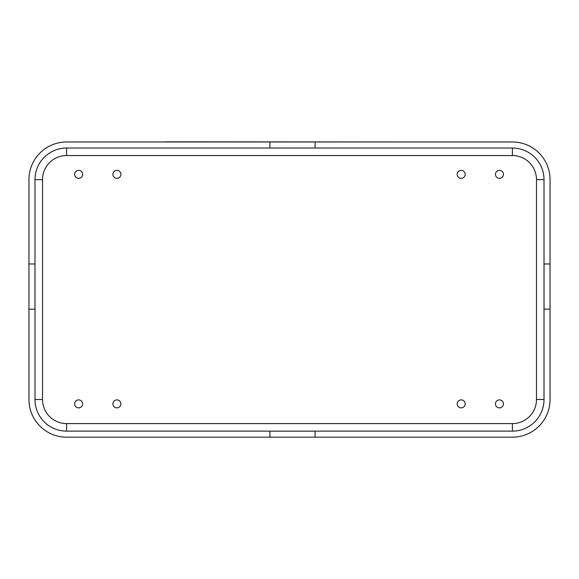 <?xml version="1.0" encoding="UTF-8"?>
<svg xmlns="http://www.w3.org/2000/svg" width="579" height="579" viewBox="0 0 579 579"><rect width="100%" height="100%" fill="white"/><g stroke="black" fill="none" stroke-linecap="round" stroke-linejoin="round"><path stroke-width="0.87" d="M28.95 263.973L34.972 263.973L34.972 309.157L28.95 309.157L28.95 179.635A37.649 37.649 0 0 1 66.599 141.978L512.401 141.978A37.649 37.649 0 0 1 550.05 179.635L550.05 309.157L544.028 309.157L544.028 263.973L550.05 263.973M66.599 148.021L512.401 148.021A31.613 31.613 0 0 1 544.014 179.635L544.014 399.517A31.613 31.613 0 0 1 512.401 431.131L66.599 431.131A31.613 31.613 0 0 1 34.986 399.517L34.986 179.635A31.613 31.613 0 0 1 66.599 148.021L66.599 155.548L512.401 155.548A24.079 24.079 0 0 1 536.48 179.635L536.48 399.517A24.079 24.079 0 0 1 512.401 423.604L66.599 423.604A24.079 24.079 0 0 1 42.52 399.517L42.52 179.635A24.079 24.079 0 0 1 66.599 155.548M269.923 431.145L315.106 431.145L315.106 437.167L269.923 437.167L269.923 431.145M315.106 141.978L315.106 148.007L269.923 148.007L269.923 141.978M550.05 309.157L550.05 399.517A37.649 37.649 0 0 1 512.401 437.167L315.106 437.167M269.923 437.167L66.599 437.167A37.649 37.649 0 0 1 28.95 399.517L28.95 309.157M120.895 403.889A3.988 3.988 0 0 1 114.91 407.341A3.988 3.988 0 0 1 114.91 400.429A3.988 3.988 0 0 1 120.895 403.889M82.536 173.454A3.988 3.988 0 0 1 77.492 178.18A3.988 3.988 0 0 1 75.921 171.449A3.988 3.988 0 0 1 82.536 173.454M465.082 173.454A3.988 3.988 0 0 1 460.03 178.18A3.988 3.988 0 0 1 458.467 171.449A3.988 3.988 0 0 1 465.082 173.454M503.441 403.889A3.988 3.988 0 0 1 497.448 407.341A3.988 3.988 0 0 1 497.448 400.429A3.988 3.988 0 0 1 503.441 403.889M503.332 173.454A3.988 3.988 0 0 1 498.287 178.18A3.988 3.988 0 0 1 496.717 171.449A3.988 3.988 0 0 1 503.332 173.454M120.794 173.454A3.988 3.988 0 0 1 115.742 178.18A3.988 3.988 0 0 1 114.179 171.449A3.988 3.988 0 0 1 120.794 173.454M82.638 403.889A3.988 3.988 0 0 1 76.652 407.341A3.988 3.988 0 0 1 76.652 400.429A3.988 3.988 0 0 1 82.638 403.889M465.183 403.889A3.988 3.988 0 0 1 459.198 407.341A3.988 3.988 0 0 1 459.198 400.429A3.988 3.988 0 0 1 465.183 403.889M165.247 141.833L413.753 141.978M512.401 155.548L512.401 148.021M34.986 179.635L42.52 179.635M536.48 179.635L544.014 179.635M34.986 399.517L42.52 399.517M536.48 399.517L544.014 399.517M512.401 423.604L512.401 431.131M66.599 431.131L66.599 423.604"/></g></svg>
